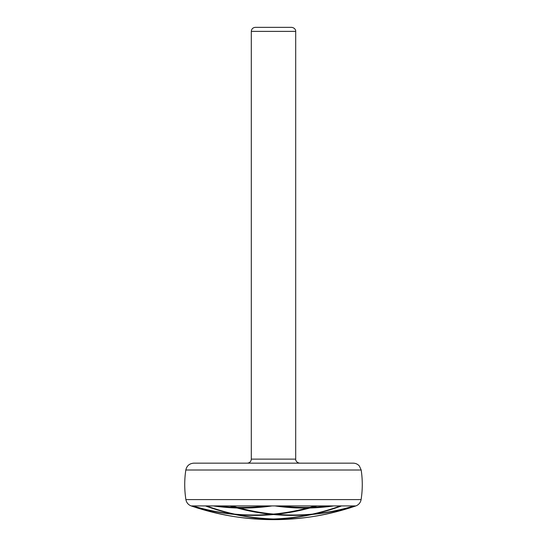 <?xml version="1.0" encoding="UTF-8"?>
<svg xmlns="http://www.w3.org/2000/svg" width="547" height="547" viewBox="0 0 547 547"><rect width="100%" height="100%" fill="white"/><g stroke="black" fill="none" stroke-linecap="round" stroke-linejoin="round"><path stroke-width="0.82" d="M361.177 470.017L185.823 470.017C186.794 465.771 189.453 463.48 193.802 463.159L353.198 463.159C355.687 463.206 357.752 464.171 359.386 466.044L361.177 470.017C362.668 479.876 362.64 489.736 361.102 499.589L185.898 499.589C186.493 502.659 188.243 504.772 191.149 505.927L355.851 505.927L356.993 505.421C359.263 504.108 360.637 502.167 361.102 499.589M193.364 505.927L193.364 506.057A249.357 227.867 90 0 1 192.941 505.927M193.364 506.057A253.446 231.6 -90 0 1 193.016 505.927M234.649 506.659L234.649 507.295A241.767 220.933 90 0 1 217.371 505.927M234.649 507.295A249.74 228.215 -90 0 1 230.082 505.927M266.382 505.927A241.767 220.933 90 0 1 237.138 507.363A249.357 227.867 -90 0 1 232.195 505.927M316.918 505.927A249.74 228.215 90 0 1 312.351 507.295A241.767 220.933 -90 0 0 329.629 505.927M314.805 505.927A249.357 227.867 90 0 1 309.862 507.363A241.767 220.933 -90 0 1 280.618 505.927M354.531 505.927A249.74 228.215 -90 0 1 351.147 506.946A253.446 231.6 -90 0 1 314.785 516.272L314.785 516.272A253.999 253.999 0 0 0 355.851 505.927M354.059 505.927A249.357 227.867 -90 0 1 353.636 506.057A253.446 231.6 -90 0 0 353.984 505.927M191.149 505.927A253.999 253.999 0 0 0 232.215 516.272L232.215 516.272A253.446 231.6 -90 0 1 195.853 506.946A249.74 228.215 90 0 1 192.469 505.927M232.167 513.558L232.167 513.879A249.357 227.867 90 0 1 195.853 506.789A253.569 231.716 -90 0 1 193.474 505.927M232.167 513.879A253.569 231.716 -90 0 1 205.453 505.927M272.009 505.927A242.41 221.514 90 0 1 239.62 508.04A249.357 227.867 -90 0 0 273.5 514.084L273.5 514.542A249.74 228.215 90 0 1 237.138 514.652L237.138 514.337M307.38 507.411L307.38 508.04A249.357 227.867 90 0 1 273.5 514.084M307.38 508.04A242.41 221.514 -90 0 1 274.991 505.927M333.615 505.927A242.41 221.514 -90 0 1 309.862 507.985A249.74 228.215 90 0 1 275.982 514.303A249.357 227.867 -90 0 0 312.351 514.125L312.351 514.426A253.569 231.716 90 0 1 275.982 519.055L275.982 518.891M340.364 505.927A253.446 231.6 90 0 1 312.351 514.125M341.547 505.927A253.569 231.716 90 0 1 314.833 513.879A249.357 227.867 -90 0 0 351.147 506.789A253.569 231.716 -90 0 0 353.526 505.927M271.018 513.831L271.018 514.303A249.357 227.867 90 0 1 234.649 514.125A253.446 231.6 -90 0 1 206.636 505.927M271.018 514.303A249.74 228.215 -90 0 1 237.138 507.985A242.41 221.514 90 0 1 213.385 505.927M237.138 507.363L237.138 507.985M234.649 507.055A241.562 220.742 -90 0 0 236.229 507.11M239.62 507.411L239.62 508.04M312.351 506.659L312.351 507.295M310.771 507.11A241.562 220.742 90 0 0 312.351 507.055M309.862 507.363L309.862 507.985M238.041 507.384A248.919 227.47 90 0 0 239.62 507.801M307.38 507.801A248.919 227.47 -90 0 0 308.959 507.384M275.982 513.831L275.982 514.303M271.018 513.934A248.919 227.47 -90 0 0 271.538 513.886M275.462 513.886A248.919 227.47 90 0 0 275.982 513.934M234.649 514.125L234.649 514.426A249.74 228.215 90 0 1 198.335 507.657L198.335 507.493M271.018 518.891L271.018 519.055A253.446 231.6 90 0 1 234.697 516.669A253.569 231.716 -90 0 1 198.335 507.657M309.862 514.337L309.862 514.652A253.446 231.6 90 0 1 273.5 518.987A253.446 231.6 -90 0 1 237.138 514.652M348.665 507.493L348.665 507.657A249.74 228.215 -90 0 1 312.351 514.426M348.665 507.657A253.569 231.716 -90 0 1 312.303 516.669A253.446 231.6 -90 0 1 275.982 519.055M273.5 518.987L273.5 519.137A253.569 231.716 90 0 1 237.186 517.038A253.999 253.999 0 0 0 309.814 517.038A253.569 231.716 -90 0 1 273.5 519.137M271.018 519.055A253.569 231.716 -90 0 1 234.649 514.426M309.862 514.652A249.74 228.215 -90 0 1 273.5 514.542M251.305 459.124L295.695 459.124L295.695 31.384L251.305 31.384L251.305 459.124C251.066 461.572 249.719 462.919 247.271 463.159M251.305 31.384C251.545 28.936 252.892 27.589 255.34 27.35L291.66 27.35C295.736 27.972 295.872 31.364 295.695 31.384M185.823 470.017C184.332 479.876 184.36 489.736 185.898 499.589M295.695 459.124C295.517 459.145 295.653 462.536 299.729 463.159"/></g></svg>

